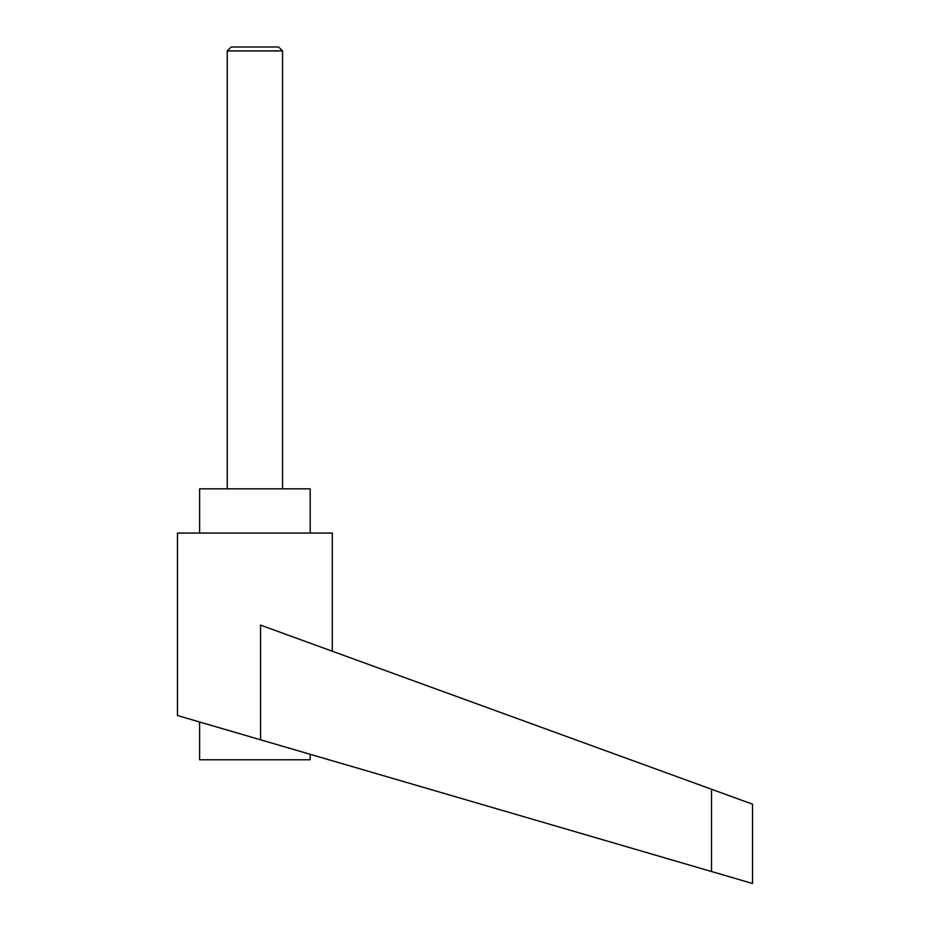 <?xml version="1.0" encoding="UTF-8"?>
<svg xmlns="http://www.w3.org/2000/svg" width="930" height="930" viewBox="0 0 930 930"><rect width="100%" height="100%" fill="white"/><g stroke="black" fill="none" stroke-linecap="round" stroke-linejoin="round"><path stroke-width="1.4" d="M282.534 488.831L282.534 50.929L278.616 47L231.163 47L227.245 50.929L227.245 488.831M231.163 47L278.616 47M310.178 754.288L310.178 759.764L199.601 759.764L199.601 721.994M254.89 738.141L260.551 739.792L260.551 625.111L711.52 789.256L711.52 871.526L752.521 883.5L177.479 715.53L177.479 533.064L332.301 533.064L332.301 651.233M199.601 533.064L199.601 488.831L310.178 488.831L310.178 533.064M711.52 789.256L752.521 804.171L752.521 883.5M227.245 50.929L282.534 50.929"/></g></svg>
